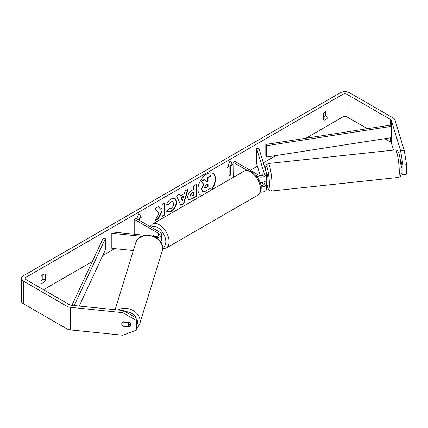 <?xml version="1.0" encoding="UTF-8"?>
<svg xmlns="http://www.w3.org/2000/svg" width="428" height="428" viewBox="0 0 428 428"><rect width="100%" height="100%" fill="white"/><g stroke="black" fill="none" stroke-linecap="round" stroke-linejoin="round"><path stroke-width="0.64" d="M145.258 235.346L112.227 231.987L111.826 233.297L141.802 236.347M111.826 233.297L111.826 248.363L133.365 250.557M153.096 236.144L155.492 236.39A3.231 1.862 0 0 0 159.28 234.555A3.231 1.862 0 0 0 158.339 233.233L134.199 219.297L134.199 234.223M156.348 237.743A5.537 3.194 0 0 0 161.586 234.555A5.537 3.194 0 0 0 159.965 232.292L135.831 218.355L134.199 219.297M154.492 236.288L153.283 235.587A3.461 1.996 -120 0 0 153.021 235.7A3.461 1.996 -120 0 0 152.673 235.999A3.461 1.996 60 0 1 152.924 235.758L153.695 236.208M160.511 241.718A5.537 3.194 0 0 0 161.586 239.824L161.586 234.555M122.617 322.038L127.688 322.552A3.461 2.793 17.1 0 1 128.555 324.531A3.461 2.793 17.1 0 1 128.453 325.205A3.461 2.793 17.1 0 1 127.683 326.334L122.606 325.82A3.461 2.793 17.1 0 1 121.739 323.841A3.461 2.793 17.1 0 1 121.841 323.172A3.461 2.782 17 0 1 123.104 321.722L129.465 322.37A3.461 2.782 17 0 1 130.824 324.766A3.461 2.782 17 0 1 130.727 325.43A3.461 2.782 17 0 1 129.465 326.885L123.104 326.238A3.461 2.782 17 0 1 122.617 325.82M127.688 322.552L127.801 322.198M210.699 190.412A12.449 7.185 120 0 0 212.802 173.324M211.566 189.914A12.449 7.185 120 0 0 212.967 173.415A12.449 7.185 120 0 0 206.745 174.03A12.449 7.185 120 0 0 198.613 185.003A12.449 7.185 120 0 0 200.518 194.975A12.449 7.185 120 0 0 201.92 195.484M367.401 128.7L346.878 116.849A2.766 1.6 0 0 0 342.962 116.849L305.934 138.228M275.91 155.562L263.322 162.827M257.421 166.235L250.321 170.333M114.672 248.652L102.741 255.543M92.288 261.572L43.517 289.735M400.56 150.608L404.198 150.239L406.6 164.63L402.967 164.999L400.56 150.608L391.31 120.311A2.766 1.6 0 0 0 390.539 119.46L346.878 94.251A2.766 1.6 0 0 0 342.962 94.251L25.899 277.301A2.766 1.6 0 0 0 25.091 278.435A2.766 1.6 0 0 0 25.899 279.564L69.566 304.773A2.766 1.6 0 0 0 71.043 305.218L123.515 310.557L137.147 318.469L137.147 328.019L136.505 330.122L136.505 320.567L122.873 312.659L123.515 310.557M159.018 213.107L155.102 220.586L158.531 218.574L162.089 211.598L162.121 216.466L165.015 214.776L164.935 202.765L162.046 204.461L162.068 207.564L161.014 209.543L158.36 206.622L154.888 208.655L159.018 213.107M180.386 195.853L184.431 193.483L185.153 190.92L188.138 189.171L183.799 203.776L181.028 205.397L176.534 195.971L179.616 194.162L180.386 195.853L179.428 194.275M323.391 113.784A4.612 2.664 -60 0 1 327.955 111.146L327.955 117.277A4.612 2.664 -60 0 1 325.676 119.674A4.612 2.664 -60 0 1 323.391 119.915L323.391 113.784M40.906 276.873L40.906 283.01A4.612 2.664 120 0 0 43.191 282.764A4.612 2.664 120 0 0 45.475 280.372L45.475 274.236A4.612 2.664 120 0 0 40.906 276.873M136.692 218.858L138.763 213.513L141.374 217.226L139.742 218.168L139.742 220.618M137.297 219.206L137.784 219.489M231.077 165.438L232.709 164.496L230.098 160.784L227.487 167.509L229.119 166.567L229.119 175.983L231.077 174.854L231.077 165.438L230.751 165.251L230.751 174.667L231.077 174.854M187.662 197.265L187.662 197.233C187.844 194.259 189.331 191.942 192.124 190.278L193.552 189.438L193.531 186.009L196.425 184.313L196.506 196.318L192.033 198.94L188.625 199.571L187.662 197.265M168.921 208.265L171.211 208.334C172.773 207.238 173.597 205.691 173.682 203.701L172.869 201.732L171.173 201.92L168.825 204.761L166.636 204.252C167.503 202.053 169.039 200.245 171.243 198.833L175.116 198.389L176.662 201.92C176.438 205.9 174.613 209.057 171.205 211.389L167.332 211.924L166.76 211.48L169.087 208.393M404.198 150.239L394.942 119.942A6.457 3.729 0 0 0 393.15 117.951L349.489 92.742A6.457 3.729 0 0 0 340.351 92.742L23.294 275.798A6.457 3.729 0 0 0 21.4 278.435A6.457 3.729 0 0 0 23.294 281.068L66.955 306.282A6.457 3.729 0 0 0 70.401 307.315L122.873 312.659M325.35 111.596L325.35 115.774A4.612 2.664 -60 0 1 323.391 117.962M40.906 281.052A4.612 2.664 120 0 0 42.864 278.863L42.864 274.685M393.509 150.116L391.31 142.909A2.766 1.6 0 0 0 390.539 142.059L384.708 138.693M21.4 278.435L21.4 301.034A6.457 3.729 0 0 0 23.294 303.671L66.955 328.881A6.457 3.729 0 0 0 70.401 329.913L122.873 335.258L136.505 330.122M121.771 324.221A3.461 2.782 17 0 1 121.836 323.177M128.63 324.638L130.101 324.788A3.461 2.782 -163 0 0 130.781 324.301M137.147 318.469L136.505 320.567M401.052 173.484L402.967 174.549L406.6 174.18L406.6 164.63M402.967 164.999L402.967 174.549M401.304 166.599L401.726 167.969A3.461 0.492 -95.8 0 0 401.726 163.448L400.603 159.778A3.461 0.492 -95.8 0 0 400.506 159.89M327.955 117.277L325.35 115.774M130.101 324.788L129.465 326.885M123.211 325.879L123.104 326.238M45.475 280.372L42.864 278.863M200.358 194.879A12.449 7.185 120 0 0 202.134 195.361M201.379 189.085L203.509 184.094L200.983 181.36L201.31 181.552L204.659 179.589L206.788 181.996L208.061 181.253L208.035 177.609L210.934 175.908L211.015 187.946L206.066 190.84C204.482 191.749 203.343 191.979 202.653 191.53L201.379 189.085L201.706 189.272L203.835 184.281L201.31 181.552M204.659 179.589L204.333 179.402L200.983 181.36M206.569 181.75L207.735 181.065L207.708 177.422L210.608 175.721L210.934 175.908M201.706 189.272L202.567 191.482M207.708 177.422L208.035 177.609M207.735 181.065L208.061 181.253M203.509 184.094L203.835 184.281M138.693 213.695L141.374 217.226M141.047 217.039L139.416 217.98L139.742 218.168M139.416 217.98L139.416 220.431M230.751 174.667L229.119 175.608M227.68 167.022L228.793 166.38L229.119 166.567M230.751 165.251L232.383 164.309L232.709 164.496M232.383 164.309L230.029 160.96M187.678 189.438L183.473 203.589L183.799 203.776M183.473 203.589L180.889 205.103M183.559 196.575L183.232 196.388L180.91 197.752L182.414 200.652L183.559 196.575L181.237 197.939L182.414 200.652M180.91 197.752L181.237 197.939M196.099 184.5L196.179 196.131L196.506 196.318M196.179 196.131L191.707 198.752L188.47 199.464M193.574 192.044L192.199 192.851L190.556 195.414L190.904 196.286L193.59 195.221L193.574 192.044L193.247 191.856L191.872 192.659L190.23 195.195L190.76 196.163M158.258 206.681L161.014 209.543M162.121 216.092L164.689 214.583L165.015 214.776M164.689 214.583L164.614 202.958M155.385 220.035L158.205 218.387L161.763 211.411L162.089 211.598M158.205 218.387L158.531 218.574M174.95 198.298L176.336 201.732C176.111 205.713 174.287 208.869 170.879 211.202L167.171 211.823M172.703 201.652L170.847 201.732L168.498 204.568L168.825 204.761M168.498 204.568L166.685 204.151M204.621 187.325L204.932 188.133L208.094 186.752L208.078 183.869L206.162 184.987L204.621 187.325M204.793 188.01L207.767 186.565L208.094 186.752M207.767 186.565L207.751 184.056M262.717 175.523A3.461 0.476 83.9 0 1 262.846 174.635L262.862 174.635A3.461 0.492 84.2 0 1 262.947 174.544L263.188 175.33M261.064 186.902A5.537 3.194 0 0 0 266.623 183.703A5.537 3.194 0 0 0 266.537 183.152L265.916 181.103M247.352 170.505L233.035 162.239L234.667 161.292L258.806 175.229A3.231 1.862 180 0 0 262.321 175.635A3.231 1.862 180 0 0 264.317 173.912A3.231 1.862 180 0 0 264.269 173.586L256.639 148.607L258.908 148.377L266.537 173.356A5.537 3.194 180 0 1 266.623 173.912A5.537 3.194 180 0 1 263.204 176.866A5.537 3.194 180 0 1 257.175 176.17L256.067 175.534M266.623 183.703L266.623 188.978A5.537 3.194 180 0 1 260.326 192.145M260.898 185.565A3.231 1.862 0 0 0 264.317 183.703A3.231 1.862 0 0 0 264.269 183.382L263.835 181.959M233.223 177.411L233.035 162.239M266.623 173.912L266.623 179.188A5.537 3.194 180 0 1 260.037 182.323M256.639 148.607L256.639 163.673L260.32 175.721M262.327 182.301L263.188 185.121M401.528 162.806L400.94 162.87A3.461 0.476 83.9 0 0 400.346 160.088M400.319 159.911L400.635 159.874M401.041 166.626L401.967 166.529M266.623 174.153L267.029 174.105A3.461 0.476 83.9 0 1 267.655 175.935A3.461 0.476 83.9 0 1 267.998 179.514A3.461 0.476 83.9 0 1 267.768 180.985L266.403 181.135A3.461 0.476 83.9 0 1 266.291 181.065M266.403 181.135A3.461 0.476 83.9 0 0 266.5 181.039L265.451 181.151M263.076 175.384L262.846 174.635M390.539 119.46L390.539 125.11L265.793 144.45L265.793 155.749L266.393 157.039L266.393 145.739L265.793 144.45M390.539 125.11L391.139 126.394L391.139 137.693L266.393 157.039M391.139 126.394L266.393 145.739M71.947 305.308L103.068 238.401L105.299 238.749L105.299 250.048L79.244 306.052M74.226 305.539L105.299 238.749M158.339 233.233L158.339 235.871M115.132 309.706L135.713 242.933A13.84 11.181 17.1 0 1 150.603 235.908A13.84 11.181 17.1 0 1 162.565 248.395A13.84 11.181 17.1 0 1 162.164 251.086L139.737 323.846A13.84 11.181 -162.9 0 0 140.138 321.155A13.84 11.181 -162.9 0 0 132.461 310.156A13.84 11.181 -162.9 0 0 118.069 310.006M137.147 319.946A11.535 9.314 17.1 0 1 137.468 322.225A11.535 9.314 17.1 0 1 137.147 324.413M125.222 311.547A11.535 9.314 17.1 0 1 136.35 318.009M342.962 94.251L342.962 116.849M25.899 277.301L25.899 279.564M70.401 307.315L70.401 329.913M346.878 94.251L346.878 116.849M390.539 137.789L390.539 142.059M391.31 120.311L391.31 142.909M23.294 281.068L23.294 303.671M66.955 306.282L66.955 328.881M201.379 189.053L201.706 189.24M191.707 198.752L192.033 198.94M190.23 195.227L190.556 195.414M191.872 192.659L192.199 192.851M190.23 195.195L190.556 195.382M176.336 201.695L176.662 201.888M176.336 201.732L176.662 201.92M170.879 211.202L171.205 211.389M170.847 201.732L171.173 201.92M205.873 187.678L206.2 187.865M264.269 183.382L264.269 184.029M257.175 176.17L257.175 176.935M264.269 173.586L264.269 174.233M257.57 195.312A13.84 7.988 -120 0 0 259.689 184.222A13.84 7.988 -120 0 0 250.648 172.029A13.84 7.988 -120 0 0 243.73 171.344C245.629 170.028 248.32 170.221 251.803 171.917C258.806 176.513 265.638 188.764 257.57 195.312L166.235 248.047L162.576 248.887M243.73 171.344L152.395 224.074A13.84 7.988 60 0 1 159.312 224.759A13.84 7.988 60 0 1 168.354 236.957A13.84 7.988 60 0 1 166.235 248.047M162.57 247.363A11.535 6.661 -120 0 0 165.422 238.492A11.535 6.661 -120 0 0 157.686 227.584A11.535 6.661 -120 0 0 151.416 227.359M399.276 171.548A13.84 1.91 -96.1 0 0 397.89 157.22A13.84 1.91 -96.1 0 0 395.397 149.918C398.687 150.843 396.938 149.843 398.853 153.117C400.228 157.873 401.004 163.576 401.18 170.216C401.036 174.132 400.801 176.015 400.48 175.865C400.667 176.213 399.961 176.737 398.345 177.438A13.84 1.91 -96.1 0 0 399.276 171.548M395.397 149.918L268.196 163.544A13.84 1.91 83.9 0 1 270.689 170.847A13.84 1.91 83.9 0 1 272.074 185.174A13.84 1.91 83.9 0 1 271.143 191.065L398.345 177.438M266.243 181.071A11.535 1.594 -96.1 0 0 268.356 188.892A11.535 1.594 -96.1 0 0 269.399 184.104A11.535 1.594 -96.1 0 0 267.479 168.659A11.535 1.594 -96.1 0 0 265.408 169.654M139.737 323.846L137.121 328.094M162.164 251.086L162.603 248.165C163.314 234.886 139.068 229.975 135.713 242.933M129.417 322.086L128.453 325.205M190.904 196.286L190.578 196.099M172.869 201.732L172.548 201.545M152.395 224.074L149.993 226.535M268.196 163.544L266.157 164.935L265.371 169.525M266.221 181.071L268.142 189.01L269.426 190.631L271.143 191.065"/></g></svg>
